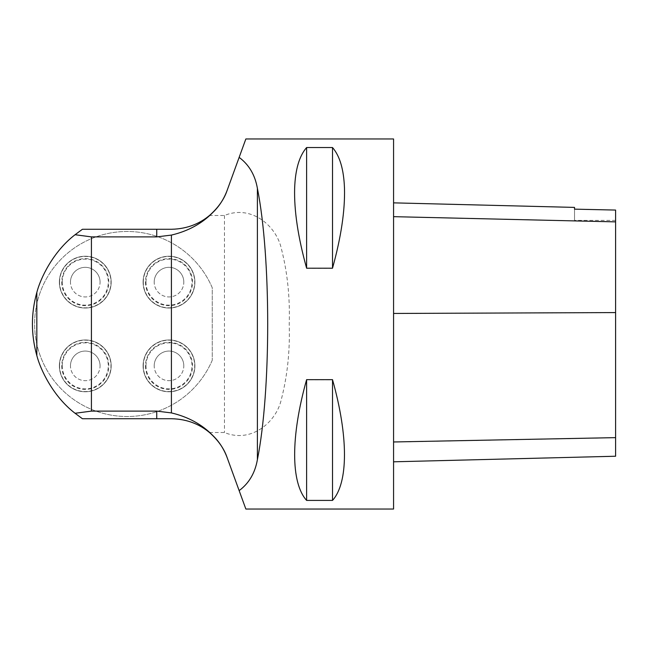 <?xml version="1.0" encoding="UTF-8"?>
<svg xmlns="http://www.w3.org/2000/svg" width="648" height="648" viewBox="0 0 648 648"><rect width="100%" height="100%" fill="white"/><g stroke="black" fill="none" stroke-linecap="round" stroke-linejoin="round"><path stroke-width="0.49" stroke-dasharray="3.24 2.43" d="M227.165 190.31L245.851 138.972M393.571 138.972L393.571 509.028M245.851 509.028L227.165 457.69M209.49 432.508L224.451 432.508C251.043 443.613 276.242 422.31 281.273 399.605C287.412 375.937 290.061 350.779 289.211 324.138C290.077 297.481 287.437 272.257 281.305 248.476C276.283 225.731 251.165 204.395 224.451 215.492L209.49 215.492A59.211 59.211 0 0 1 171.526 229.271L82.418 229.271A114.712 114.712 0 0 0 82.418 418.73L171.526 418.73A59.211 59.211 0 0 1 209.49 432.508M306.609 500.459L332.513 500.459C348.454 482.865 348.454 436.46 332.513 379.793L306.609 379.793C290.66 436.46 290.66 482.865 306.609 500.459L306.609 379.793M306.609 268.345L332.513 268.345C348.454 211.669 348.454 165.224 332.513 147.59L306.609 147.59C290.66 165.224 290.66 211.669 306.609 268.345L306.609 147.59M224.451 215.492L224.451 432.508M212.244 360.256A92.51 92.51 0 0 1 70.567 397.208A92.51 92.51 0 0 1 70.567 250.792A92.51 92.51 0 0 1 212.244 287.744L212.244 360.256L212.244 287.744A92.51 92.51 0 0 0 70.567 250.792A92.51 92.51 0 0 0 70.567 397.208A92.51 92.51 0 0 0 212.244 360.256M154.2 365.869A14.799 14.799 0 0 1 168.998 351.062A14.799 14.799 0 0 1 183.805 365.869A14.799 14.799 0 0 1 168.998 380.668A14.799 14.799 0 0 1 154.2 365.869M70.462 365.869A14.799 14.799 0 0 1 85.269 351.062A14.799 14.799 0 0 1 100.067 365.869A14.799 14.799 0 0 1 85.269 380.668A14.799 14.799 0 0 1 70.462 365.869M70.462 282.131A14.799 14.799 0 0 1 85.269 267.332A14.799 14.799 0 0 1 100.067 282.131A14.799 14.799 0 0 1 85.269 296.938A14.799 14.799 0 0 1 70.462 282.131M154.2 282.131A14.799 14.799 0 0 1 168.998 267.332A14.799 14.799 0 0 1 183.805 282.131A14.799 14.799 0 0 1 168.998 296.938A14.799 14.799 0 0 1 154.2 282.131M183.805 365.869A14.799 14.799 0 0 0 161.595 353.047A14.799 14.799 0 0 0 161.595 378.683A14.799 14.799 0 0 0 183.805 365.869M143.095 365.869A25.904 25.904 0 0 1 181.95 343.432A25.904 25.904 0 0 1 181.95 388.298A25.904 25.904 0 0 1 143.095 365.869A25.904 25.904 0 0 0 181.95 388.298A25.904 25.904 0 0 0 181.95 343.432A25.904 25.904 0 0 0 143.095 365.869A25.904 25.904 0 0 0 181.95 388.298A25.904 25.904 0 0 0 181.95 343.432A25.904 25.904 0 0 0 143.095 365.869M183.805 282.131A14.799 14.799 0 0 0 161.595 269.317A14.799 14.799 0 0 0 161.595 294.953A14.799 14.799 0 0 0 183.805 282.131M143.095 282.131A25.904 25.904 0 0 1 181.95 259.702A25.904 25.904 0 0 1 181.95 304.568A25.904 25.904 0 0 1 143.095 282.131A25.904 25.904 0 0 0 181.95 304.568A25.904 25.904 0 0 0 181.95 259.702A25.904 25.904 0 0 0 143.095 282.131A25.904 25.904 0 0 0 181.95 304.568A25.904 25.904 0 0 0 181.95 259.702A25.904 25.904 0 0 0 143.095 282.131M100.067 282.131A14.799 14.799 0 0 0 77.865 269.317A14.799 14.799 0 0 0 77.865 294.953A14.799 14.799 0 0 0 100.067 282.131M59.365 282.131A25.904 25.904 0 0 1 98.221 259.702A25.904 25.904 0 0 1 98.221 304.568A25.904 25.904 0 0 1 59.365 282.131A25.904 25.904 0 0 0 98.221 304.568A25.904 25.904 0 0 0 98.221 259.702A25.904 25.904 0 0 0 59.365 282.131A25.904 25.904 0 0 0 98.221 304.568A25.904 25.904 0 0 0 98.221 259.702A25.904 25.904 0 0 0 59.365 282.131M100.067 365.869A14.799 14.799 0 0 0 77.865 353.047A14.799 14.799 0 0 0 77.865 378.683A14.799 14.799 0 0 0 100.067 365.869M59.365 365.869A25.904 25.904 0 0 1 98.221 343.432A25.904 25.904 0 0 1 98.221 388.298A25.904 25.904 0 0 1 59.365 365.869A25.904 25.904 0 0 0 98.221 388.298A25.904 25.904 0 0 0 98.221 343.432A25.904 25.904 0 0 0 59.365 365.869A25.904 25.904 0 0 0 98.221 388.298A25.904 25.904 0 0 0 98.221 343.432A25.904 25.904 0 0 0 59.365 365.869M393.571 313.511L393.571 461.805L393.571 202.856L393.571 313.511L615.6 312.628L615.6 456.233M615.6 312.628L615.6 210.065L574.525 209.15L574.525 207.401M574.525 209.15L574.525 220.385L574.525 209.15M332.513 268.345L332.513 147.59M332.513 500.459L332.513 379.793M145.994 365.869A23.004 23.004 0 0 1 180.5 345.943A23.004 23.004 0 0 1 180.5 385.787A23.004 23.004 0 0 1 145.994 365.869M145.468 365.869A23.531 23.531 0 0 0 180.768 386.24A23.531 23.531 0 0 0 180.768 345.489A23.531 23.531 0 0 0 145.468 365.869M143.313 365.869A25.685 25.685 0 0 1 181.845 343.618A25.685 25.685 0 0 1 181.845 388.112A25.685 25.685 0 0 1 143.313 365.869M145.994 282.131A23.004 23.004 0 0 1 180.5 262.213A23.004 23.004 0 0 1 180.5 302.057A23.004 23.004 0 0 1 145.994 282.131M145.468 282.131A23.531 23.531 0 0 0 180.768 302.511A23.531 23.531 0 0 0 180.768 261.76A23.531 23.531 0 0 0 145.468 282.131M143.313 282.131A25.685 25.685 0 0 1 181.845 259.889A25.685 25.685 0 0 1 181.845 304.382A25.685 25.685 0 0 1 143.313 282.131M62.257 282.131A23.004 23.004 0 0 1 96.771 262.213A23.004 23.004 0 0 1 96.771 302.057A23.004 23.004 0 0 1 62.257 282.131M61.738 282.131A23.531 23.531 0 0 0 97.03 302.511A23.531 23.531 0 0 0 97.03 261.76A23.531 23.531 0 0 0 61.738 282.131M59.584 282.131A25.685 25.685 0 0 1 98.107 259.889A25.685 25.685 0 0 1 98.107 304.382A25.685 25.685 0 0 1 59.584 282.131M62.257 365.869A23.004 23.004 0 0 1 96.771 345.943A23.004 23.004 0 0 1 96.771 385.787A23.004 23.004 0 0 1 62.257 365.869M61.738 365.869A23.531 23.531 0 0 0 97.03 386.24A23.531 23.531 0 0 0 97.03 345.489A23.531 23.531 0 0 0 61.738 365.869M59.584 365.869A25.685 25.685 0 0 1 98.107 343.618A25.685 25.685 0 0 1 98.107 388.112A25.685 25.685 0 0 1 59.584 365.869M615.6 437.748L393.571 442.09M615.6 221.802L393.571 216.594M615.6 220.385L574.525 220.385"/><path stroke-width="0.97" d="M245.851 138.972L239.144 157.383C248.986 164.697 255.069 175.017 257.394 188.333C271.131 257.288 271.131 390.712 257.394 459.667C255.053 473 248.97 483.319 239.144 490.617L245.851 509.028L393.571 509.028L393.571 138.972L245.851 138.972M294.638 188.333C295.294 169.573 299.279 155.974 306.609 147.542L332.513 147.542C339.836 155.974 343.829 169.573 344.485 188.333C345.076 210.6 341.091 237.225 332.513 268.207L306.609 268.207C298.031 237.225 294.038 210.6 294.638 188.333M209.49 432.508C218.238 440.3 224.127 448.691 227.165 457.69L239.144 490.617M239.144 157.383L227.165 190.31C224.143 199.309 218.246 207.7 209.49 215.492M306.609 379.655L332.513 379.655C348.454 436.331 348.454 482.776 332.513 500.41L306.609 500.41C290.66 482.776 290.66 436.331 306.609 379.655L306.609 500.41M212.884 435.569C201.609 424.707 187.823 419.094 171.526 418.73L156.735 418.73L156.735 411.107L171.42 412.914C188.252 416.915 202.071 424.464 212.884 435.569C219.121 441.555 223.884 448.934 227.165 457.69M227.165 190.31C223.892 199.074 219.129 206.445 212.884 212.431C202.038 223.544 188.212 231.093 171.42 235.086L156.735 236.893L91.417 236.893L75.079 234.722C53.031 251.529 40.281 278.786 36.839 292.394C30.95 313.462 30.95 334.538 36.839 355.606C40.289 369.149 52.909 396.382 75.079 413.278L82.418 418.73L156.735 418.73M156.735 411.107L91.417 411.107L91.417 236.893M212.884 212.431C201.601 223.276 187.815 228.89 171.526 229.271L82.418 229.271L75.079 234.722M75.079 413.278L91.417 411.107M393.571 461.805L615.6 456.233L615.6 210.065L574.525 209.15L574.525 207.401L393.571 202.856M332.513 379.655L332.513 500.41M332.513 147.542L332.513 268.207M306.609 147.542L306.609 268.207M257.394 459.667L257.394 188.333M171.42 412.914L171.42 235.086M36.839 355.606L36.839 292.394M156.735 229.271L156.735 236.893M615.6 437.635L393.571 441.968M615.6 312.579L393.571 313.454M615.6 221.867L393.571 216.667"/></g></svg>
